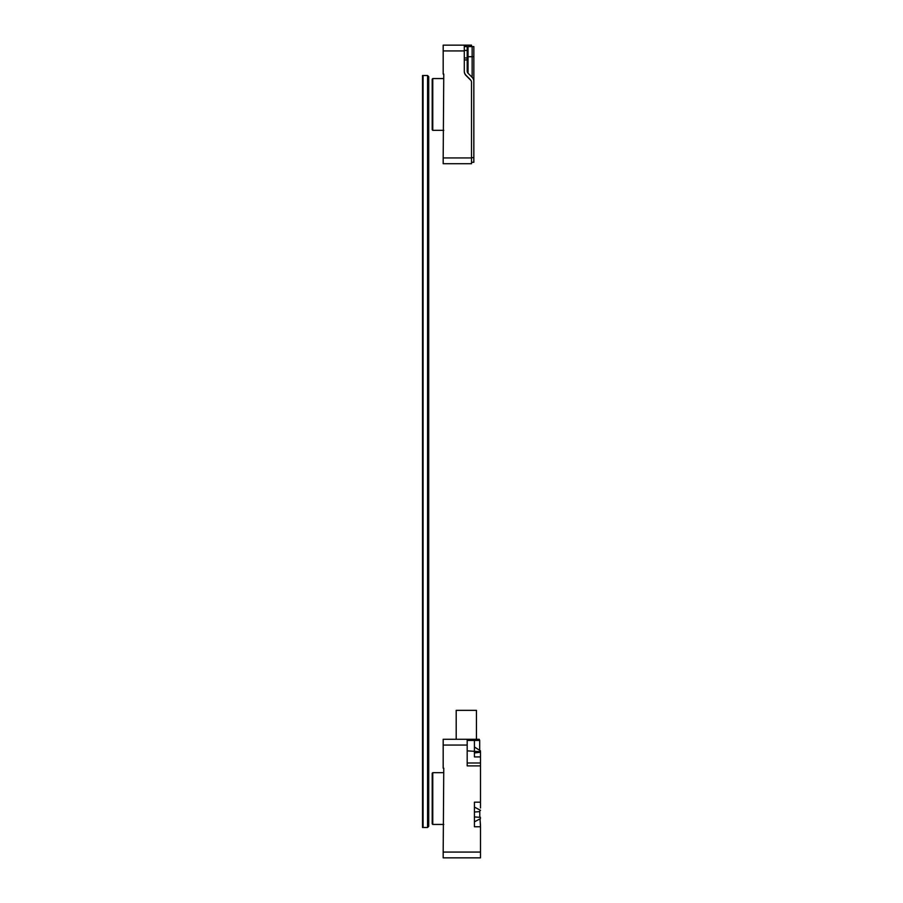 <?xml version="1.0" encoding="UTF-8"?>
<svg xmlns="http://www.w3.org/2000/svg" width="903" height="903" viewBox="0 0 903 903"><rect width="100%" height="100%" fill="white"/><g stroke="black" fill="none" stroke-linecap="round" stroke-linejoin="round"><path stroke-width="1.35" d="M423.089 75.513L423.089 827.487L427.57 827.487L427.57 75.513L422.502 75.513L422.502 827.487L423.089 827.487M427.57 75.513L428.722 76.676L428.722 826.324L427.57 827.487M477.315 740.426L477.315 739.275M480.498 825.41L480.012 818.874L480.498 826.764L474.425 826.764L474.425 802.18L480.498 802.18L480.498 765.879L467.19 765.879L467.19 745.054L443.181 745.054L443.181 768.193L443.768 768.193L443.181 852.071L480.498 852.071L480.498 826.459M480.498 756.917L480.498 752.244L474.425 752.944L474.425 756.917L480.498 756.917L480.498 765.879M480.498 807.982L480.498 803.523M443.181 745.054L443.181 739.275L474.425 739.275L467.19 739.275L467.19 745.054M479.233 739.275L479.696 740.426L479.233 739.275L474.425 739.275L474.425 752.944M480.498 852.071L480.498 857.85L443.181 857.85L443.181 852.071M432.774 824.439L432.198 823.863L432.198 773.261L432.774 772.675L432.774 824.439L443.768 824.439M480.498 755.563L480.498 753.283M467.19 762.99L480.498 762.99L467.19 762.99M479.786 817.305L479.786 811.628L474.425 812.011M480.012 810.059L479.786 811.628L480.012 810.059M480.498 803.286L480.498 802.609M479.798 751.635L480.046 752.301M479.696 750.337L479.696 740.426L467.19 740.426M480.498 750.845L474.425 746.984M480.498 751.736L467.19 750.845M480.498 810.318L474.425 807.09M480.498 817.362L474.425 816.922M480.498 818.615L474.425 821.843M456.196 739.275L456.196 710.345L476.445 710.345L476.445 739.275M473.838 109.195L473.838 107.931M473.838 95.041L473.838 94.363M473.838 85.661L473.838 85.006M473.838 76.112L473.838 73.843M473.838 46.595L473.838 81.428A5.779 5.779 0 0 0 472.145 77.331L468.036 73.222A2.89 2.89 0 0 1 467.19 71.179L467.19 46.595L473.838 46.595M471.524 157.653L473.838 157.653L473.838 81.428M473.838 157.653L473.838 162.28L471.524 162.28M473.838 69.824L473.838 69.249M473.838 67.138L473.838 59.519M464.3 71.179A5.779 5.779 0 0 0 465.993 75.265L470.102 79.385A2.89 2.89 0 0 1 470.644 80.13M464.3 46.595L467.19 46.595M432.774 130.325L432.198 129.739L432.198 79.137L432.774 78.561L432.774 130.325L443.768 130.325M443.181 74.069L443.768 74.069L443.181 157.946L471.524 157.946L471.524 82.207A2.89 2.89 0 0 0 470.677 80.164L465.993 75.48A5.779 5.779 0 0 1 464.3 71.382L464.3 50.929L443.181 50.929L443.181 74.069M443.181 50.929L443.181 45.15L471.524 45.15L471.524 46.595M471.524 157.946L471.524 163.725L443.181 163.725L443.181 157.946M464.3 45.15L464.3 50.929M464.3 59.937L467.19 59.937M464.3 50.399L467.19 50.399M472.145 77.331L472.145 56.72L468.036 56.72L468.036 73.222M473.838 56.72L472.145 56.72L472.145 46.595M468.036 46.595L468.036 56.72L467.19 56.72M470.677 46.595L470.677 45.15M465.993 45.15L465.993 46.595M443.768 772.675L432.774 772.675M464.3 57.973L467.19 57.973M443.768 78.561L432.774 78.561"/></g></svg>

